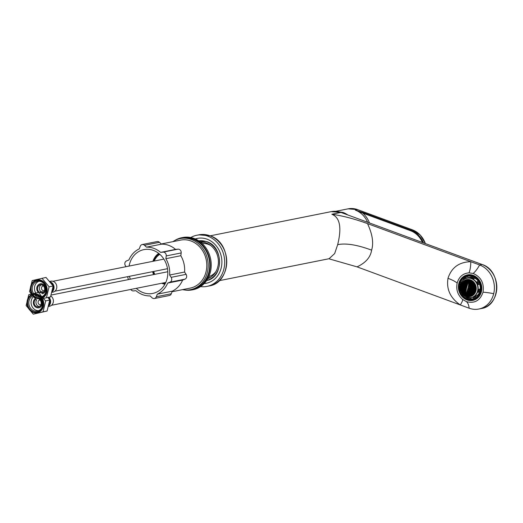 <?xml version="1.0" encoding="UTF-8"?>
<svg xmlns="http://www.w3.org/2000/svg" width="523" height="523" viewBox="0 0 523 523"><rect width="100%" height="100%" fill="white"/><g stroke="black" fill="none" stroke-linecap="round" stroke-linejoin="round"><path stroke-width="0.78" d="M203.846 242.299A18.089 15.729 -101.3 0 0 201.048 242.535L201.688 242.411A18.089 15.729 -101.3 0 1 203.231 242.188M210.285 277.491A18.089 15.729 78.7 0 1 208.775 277.883L208.141 278.014A18.089 15.729 -101.3 0 0 210.815 277.157M202.244 243.594A16.867 14.664 78.7 0 1 210.769 245.535M215.96 271.502A16.867 14.664 78.7 0 1 208.834 276.575M469.144 308.217A22.875 19.894 -101.3 0 0 478.859 309.021A22.875 19.894 -101.3 0 0 493.699 293.717A22.875 19.894 -101.3 0 0 479.611 264.965L470.792 261.709C459.07 262.01 451.473 267.547 447.995 278.321C446.23 289.219 450.342 298.097 460.325 304.961L469.144 308.217A21.28 9.211 110.4 0 0 466.372 301.614C474.564 303.771 480.114 300.633 483.036 292.207C484.337 283.211 481.055 276.961 473.184 273.457L469.02 272.849C462.96 273.372 459.004 276.785 457.154 283.087C455.906 289.598 457.717 295.044 462.587 299.418L466.372 301.614M462.587 299.418A21.28 2.857 129.6 0 1 460.325 304.961L357.059 266.867L328.823 258.774M219.157 280.694L329.072 258.722L334.661 253.55L337.675 244.659C341.892 227.583 339.943 217.444 331.837 214.26C342.67 215.777 354.568 218.895 367.519 223.615C372.441 234.18 373.808 243.025 371.611 250.144C370.546 257.251 365.695 262.821 357.059 266.867M367.519 223.615L470.792 261.709A21.28 6.727 -96.5 0 1 469.02 272.849M472.413 300.195A12.82 11.428 -104.4 0 0 477.669 297.973M471.753 274.948A12.82 11.428 -104.4 0 0 466.078 275.536M473.577 300.209A13.036 11.617 75.6 0 1 467.66 299.875M467.085 274.967A13.036 11.617 -104.4 0 0 462.064 278.105M458.776 283.656A13.036 11.617 -104.4 0 0 461.914 296.391A13.036 11.617 -104.4 0 0 473.341 300.267A13.036 11.617 -104.4 0 0 481.422 291.638A13.036 11.617 -104.4 0 0 478.277 278.896A13.036 11.617 -104.4 0 0 466.849 275.02A13.036 11.617 -104.4 0 0 458.776 283.656M331.837 214.26L340.957 212.436L482.069 264.481C501.76 270.384 501.158 305.903 481.284 308.537A22.875 19.894 -101.3 0 0 496.811 287.768A22.875 19.894 -101.3 0 0 482.029 264.481L479.611 264.965A21.28 9.244 -70 0 1 473.184 273.457M335.688 211.318L343.173 212.508A22.345 19.429 -101.3 0 1 347.736 214.927M343.01 213.181L343.173 212.508M422.492 242.502A21.816 18.965 -101.3 0 0 410.49 230.708L362.851 213.136L363.23 212.58L355.287 210.089A22.345 19.429 78.7 0 1 367.623 222.262M369.454 222.935A23.411 20.351 78.7 0 0 362.851 213.136L355.287 210.089L357.601 209.625L412.418 229.845A22.345 19.429 78.7 0 1 425.362 243.561M480.493 291.448A12.238 10.905 75.6 0 1 467.065 299.274A12.238 10.905 75.6 0 1 459.233 283.963A12.238 10.905 75.6 0 1 472.661 276.137A12.238 10.905 75.6 0 1 480.493 291.448M466.542 278.177L465.849 276.811A11.624 10.362 75.6 0 1 466.967 276.445A11.624 10.362 75.6 0 1 471.158 276.34L470.792 277.844A10.055 8.963 75.6 0 1 473.478 278.785L473.838 277.288A11.624 10.362 75.6 0 1 478.107 281.132L476.871 281.851A10.055 8.963 75.6 0 1 478.27 284.577L479.499 283.865A11.624 10.362 75.6 0 1 480.225 289.775L478.846 289.291A10.055 8.963 -104.4 0 1 478.597 290.781A10.055 8.963 -104.4 0 1 478.14 292.207L479.519 292.69A11.624 10.362 75.6 0 1 476.276 297.201L475.557 295.802A10.055 8.963 75.6 0 1 473.165 297.195L473.877 298.6A11.624 10.362 75.6 0 1 472.759 298.966A11.624 10.362 75.6 0 1 468.569 299.071L468.863 297.842M461.011 283.008L460.207 282.721A11.624 10.362 75.6 0 1 463.45 278.21L464.038 279.354M460.776 291.233L460.227 291.546A11.624 10.362 75.6 0 1 459.501 285.636L460.181 285.878M466.13 297.116L465.888 298.123A11.624 10.362 75.6 0 1 461.619 294.279L462.227 293.926M460.338 285.002L459.632 284.76A11.624 10.362 75.6 0 1 459.926 283.551L460.685 283.819M461.724 293.181L461.142 293.521A11.624 10.362 75.6 0 1 460.567 292.39L461.123 292.063M468.039 297.724L467.765 298.875A11.624 10.362 75.6 0 1 466.653 298.483L466.908 297.424M475.61 297.685A11.624 10.362 75.6 0 1 474.623 298.267L474.041 297.136L475.034 296.561L475.61 297.685M480.094 290.657A11.624 10.362 75.6 0 1 479.8 291.86L478.689 291.474L478.983 290.265L480.094 290.657M478.578 281.897A11.624 10.362 75.6 0 1 479.16 283.021L478.166 283.603L477.591 282.472L478.578 281.897M471.962 276.536A11.624 10.362 75.6 0 1 473.073 276.929L472.779 278.138L471.668 277.746L471.962 276.536M464.117 277.726A11.624 10.362 75.6 0 1 465.104 277.144L465.686 278.275L464.692 278.857L464.117 277.726L465.254 277.432M460.449 284.545L459.632 284.76M461.201 292.226L460.567 292.39M462.352 294.089L461.619 294.279M467.935 298.156L466.653 298.483M473.563 298.718A11.624 10.362 -104.4 0 1 470.203 298.646L468.569 299.071M467.797 276.275A11.624 10.362 -104.4 0 0 467.484 276.392L465.849 276.811M463.842 278.975A11.624 10.362 -104.4 0 0 462.763 280.433M461.293 282.44L460.207 282.721M470.203 298.646L470.399 297.842M477.519 296.018L477.192 295.377A10.055 8.963 -104.4 0 0 479.382 292.645M476.911 279.635A10.055 8.963 75.6 0 0 475.113 278.367L475.178 278.105M468.183 277.759L467.484 276.392M460.632 284.087A10.055 8.963 75.6 0 1 466.66 278.144L468.994 277.55A10.055 8.963 75.6 0 1 470.929 277.295M477.192 295.377L475.557 295.802M480.291 288.918L478.846 289.291M479.63 284.231L478.27 284.577M475.113 278.367L473.478 278.785M460.926 285.414A8.675 7.727 75.6 0 1 470.445 279.87A8.675 7.727 75.6 0 1 475.995 290.723A8.675 7.727 75.6 0 1 466.477 296.266A8.675 7.727 75.6 0 1 460.926 285.414M475.427 285.009A8.512 7.584 75.6 0 1 470.582 296.312A8.512 7.584 75.6 0 1 461.116 289.958A8.512 7.584 75.6 0 1 466.339 279.825A8.512 7.584 75.6 0 1 474.989 284.074A8.512 7.584 75.6 0 1 475.427 285.009M466.366 279.897L465.601 280.093A16.821 3.916 -166.4 0 0 465.973 280.269A16.468 3.641 139.1 0 1 466.424 279.844A18.089 8.205 76.5 0 1 466.424 279.805A8.512 7.584 75.6 0 1 466.457 279.792M464.927 280.714L464.189 280.91A17.272 4.021 -166.4 0 0 464.555 281.093A16.246 3.596 139.1 0 1 464.973 280.674A17.972 8.152 76.5 0 1 464.967 280.4A8.512 7.584 75.6 0 1 465.601 280.093M463.293 281.812L463.149 281.851A17.619 4.099 -166.4 0 0 463.221 281.89A16.01 3.537 139.1 0 1 463.613 281.479A17.69 8.028 76.5 0 1 463.607 281.387A8.512 7.584 75.6 0 1 464.189 280.91M463.182 282.721A16.331 3.609 139.1 0 0 462.809 283.126A17.867 4.158 -166.4 0 1 462.404 282.904L463.182 282.708A17.54 7.956 76.5 0 1 463.149 282.1A17.664 4.112 13.6 0 1 462.999 282.015A8.512 7.584 75.6 0 1 463.149 281.851M463.175 282.629L462.397 282.825A8.512 7.584 75.6 0 0 462.025 283.466A16.121 3.563 -40.9 0 1 462.339 283.113A17.9 4.164 13.6 0 0 462.744 283.335L461.986 283.538A8.512 7.584 75.6 0 0 461.587 284.46A16.756 7.603 76.5 0 0 461.613 284.715A16.409 3.628 139.1 0 0 461.423 284.937A8.512 7.584 75.6 0 0 461.299 285.401A8.512 7.584 -104.4 0 0 461.266 285.545A16.488 7.479 76.5 0 0 461.312 285.924A16.69 3.694 139.1 0 0 461.155 286.12A8.512 7.584 -104.4 0 0 461.064 288.075A17.187 3.798 -40.9 0 1 461.162 287.944A17.913 4.171 13.6 0 0 461.567 288.16A16.409 7.446 76.5 0 0 461.691 288.761A17.501 3.87 139.1 0 0 461.41 289.147A17.736 4.125 -166.4 0 1 461.162 289.01A8.512 7.584 -104.4 0 0 461.201 289.245A17.69 4.119 13.6 0 0 461.384 289.343A16.095 7.302 76.5 0 0 461.528 289.938A17.651 3.903 139.1 0 0 461.404 290.115A8.512 7.584 -104.4 0 0 461.639 290.827A17.789 3.936 -40.9 0 1 461.698 290.742A17.37 4.04 13.6 0 0 462.123 290.958A16.324 7.407 76.5 0 0 462.293 291.553A17.952 3.968 139.1 0 0 462.09 291.854A8.512 7.584 -104.4 0 0 462.424 292.455A18.024 3.988 -40.9 0 1 462.502 292.344A16.945 3.942 13.6 0 0 462.947 292.553A16.54 7.505 76.5 0 0 463.149 293.135A18.083 4.001 139.1 0 0 463.025 293.325A8.512 7.584 -104.4 0 0 463.64 294.031A16.409 3.818 13.6 0 0 463.862 294.129A16.743 7.597 76.5 0 0 463.947 294.331A8.512 7.584 -104.4 0 0 464.221 294.58A18.044 3.988 -40.9 0 1 464.378 294.344A16.409 3.818 13.6 0 0 464.875 294.547A17.148 7.78 76.5 0 0 465.117 295.116A17.932 3.962 139.1 0 0 465.052 295.207A8.512 7.584 -104.4 0 0 465.241 295.325A17.167 7.786 -103.5 0 1 465.156 295.129A17.926 3.962 -40.9 0 1 465.411 294.756A16.409 3.818 13.6 0 0 465.928 294.952A17.481 7.93 76.5 0 0 466.176 295.521A17.749 3.923 139.1 0 0 466.013 295.75A8.512 7.584 -104.4 0 0 466.398 295.92A17.494 7.937 -103.5 0 1 466.222 295.534A17.743 3.923 -40.9 0 1 466.49 295.155A16.409 3.818 13.6 0 0 467.026 295.345A17.743 8.048 76.5 0 0 467.287 295.907A17.494 3.87 139.1 0 0 467.098 296.168A8.512 7.584 -104.4 0 0 467.497 296.273A17.749 8.054 -103.5 0 1 467.327 295.926A17.481 3.864 -40.9 0 1 467.608 295.541A16.409 3.818 13.6 0 0 468.163 295.724A17.926 8.133 76.5 0 0 468.438 296.293A17.167 3.792 139.1 0 0 468.34 296.423A8.512 7.584 -104.4 0 0 468.549 296.443A17.932 8.133 -103.5 0 1 468.484 296.306A17.148 3.792 -40.9 0 1 468.778 295.92A16.409 3.818 13.6 0 0 469.353 296.096A18.044 8.185 76.5 0 0 469.53 296.449A8.512 7.584 -104.4 0 0 469.876 296.423A16.743 3.7 -40.9 0 1 469.987 296.286A16.409 3.818 13.6 0 0 470.269 296.364A8.512 7.584 -104.4 0 0 470.693 296.28M462.678 283.296L462.025 283.466M461.593 288.899L461.162 289.01M464.672 294.469L464.221 294.58M466.006 295.129L465.241 295.325M467.196 295.717L466.398 295.92M468.327 296.064L467.497 296.273M469.412 296.221L468.549 296.443M468.471 295.149A17.364 3.838 139.1 0 0 468.17 295.534A16.507 3.838 -166.4 0 1 467.614 295.351L468.464 295.135A17.998 8.165 76.5 0 1 468.222 294.58A16.945 3.942 13.6 0 1 468.039 294.521A18.037 7.028 -70.6 0 1 468.052 294.325L468.059 294.325A17.769 6.923 -70.6 0 1 468.15 293.364A18.037 7.028 -70.6 0 1 468.17 293.168A17.769 6.923 -70.6 0 1 468.301 292.194M468.386 292.017L468.327 291.991A18.037 7.028 -70.6 0 0 468.294 292.187A17.69 4.119 13.6 0 0 468.366 292.213L468.386 292.017A17.736 4.125 -166.4 0 1 468.327 291.991A17.769 6.923 -70.6 0 1 468.49 291.01A18.037 7.028 -70.6 0 1 468.523 290.814L468.49 291.01M470.125 284.741A18.037 7.028 -70.6 0 0 470.059 284.943A17.664 4.112 13.6 0 0 470.131 284.97L470.21 284.767A17.619 4.099 -166.4 0 1 470.125 284.741L470.131 284.741A17.769 6.923 -70.6 0 1 470.497 283.701A17.337 4.034 13.6 0 0 470.622 283.741L470.713 283.538A17.272 4.021 -166.4 0 1 470.569 283.492A17.769 6.923 -70.6 0 1 470.857 282.76L471.177 282.675M465.862 291.128L465.921 291.148A17.769 6.923 -70.6 0 1 466.908 286.558L466.961 286.349A17.769 6.923 -70.6 0 1 467.261 285.329A18.037 7.028 -70.6 0 1 467.32 285.127L467.261 285.329M468.092 282.851A18.037 7.028 -70.6 0 1 468.17 282.649A17.272 4.021 -166.4 0 1 468.039 282.597L467.974 282.812A17.337 4.034 13.6 0 0 468.092 282.851L468.098 282.851A17.769 6.923 -70.6 0 0 467.725 283.891L467.647 283.865M475.113 284.813A16.246 7.374 -103.5 0 1 474.995 284.205A17.972 3.975 -40.9 0 1 475.041 284.172L474.995 284.205M474.073 282.675A18.089 4.001 139.1 0 0 473.655 283.028A16.821 3.916 -166.4 0 1 473.06 282.851A16.926 7.682 -103.5 0 1 472.988 282.237A18.07 3.994 -40.9 0 1 473.38 281.904M472.72 281.315A16.259 3.785 -166.4 0 1 472.393 281.217A17.096 7.76 -103.5 0 1 472.38 281.06M472.027 280.818A17.9 3.955 139.1 0 0 471.785 281.021A16.259 3.785 -166.4 0 1 471.23 280.838A17.442 7.91 -103.5 0 1 471.203 280.354M471.06 280.282A17.71 3.916 139.1 0 0 470.641 280.642A16.259 3.785 -166.4 0 1 470.112 280.452A17.71 8.035 -103.5 0 1 470.092 279.916M469.968 279.877A17.442 3.857 139.1 0 0 469.543 280.25A16.259 3.785 -166.4 0 1 469.033 280.053A17.9 8.126 -103.5 0 1 469.026 279.681M468.713 279.642A17.096 3.779 139.1 0 0 468.49 279.844A16.259 3.785 -166.4 0 1 468 279.642A18.03 8.178 -103.5 0 1 468 279.609M467.392 279.642A18.07 8.198 76.5 0 0 467.399 280.269A16.926 3.739 139.1 0 0 466.941 280.694A16.821 3.916 -166.4 0 1 466.47 280.491A18.089 8.205 -103.5 0 1 466.457 279.864A16.488 3.648 -40.9 0 1 466.555 279.772M462.744 283.335A17.364 7.878 76.5 0 0 462.796 283.956A16.618 3.674 139.1 0 0 462.443 284.355A18.024 4.191 -166.4 0 1 462.031 284.133A17.017 7.721 -103.5 0 1 461.986 283.538M461.632 285.591A16.71 3.694 -40.9 0 1 461.659 285.551A18.089 4.21 13.6 0 0 462.07 285.767A16.939 7.688 76.5 0 0 462.077 285.833A16.939 7.688 76.5 0 0 462.155 286.382A17.115 3.785 139.1 0 0 461.842 286.774A18.063 4.204 -166.4 0 1 461.43 286.552A16.501 7.485 -103.5 0 1 461.345 285.937A16.71 3.694 -40.9 0 1 461.632 285.591M462.489 286.042A17.128 3.785 -40.9 0 1 462.522 286.003A18.089 4.21 13.6 0 0 462.953 286.218A17.311 7.858 76.5 0 0 462.966 286.277A17.311 7.858 76.5 0 0 463.058 286.826A17.455 3.857 139.1 0 0 462.724 287.219A18.063 4.204 -166.4 0 1 462.293 287.009A16.958 7.695 -103.5 0 1 462.195 286.401A17.128 3.785 -40.9 0 1 462.489 286.042M463.398 286.486A17.462 3.864 -40.9 0 1 463.43 286.447A18.089 4.21 13.6 0 0 463.888 286.656A17.612 7.989 76.5 0 0 463.894 286.715A17.612 7.989 76.5 0 0 463.999 287.258A17.717 3.916 139.1 0 0 463.653 287.657A18.063 4.204 -166.4 0 1 463.201 287.447A17.324 7.865 -103.5 0 1 463.09 286.846A17.462 3.864 -40.9 0 1 463.398 286.486M464.352 286.918A17.723 3.916 -40.9 0 1 464.385 286.879A18.089 4.21 13.6 0 0 464.862 287.081A17.834 8.093 76.5 0 0 464.875 287.14A17.834 8.093 76.5 0 0 464.986 287.683A17.906 3.962 139.1 0 0 464.633 288.081A18.063 4.204 -166.4 0 1 464.156 287.879A17.619 7.995 -103.5 0 1 464.032 287.277A17.723 3.916 -40.9 0 1 464.352 286.918M465.346 287.336A17.913 3.962 -40.9 0 1 465.385 287.297A18.089 4.21 13.6 0 0 465.856 287.487L465.025 287.696A17.913 3.962 -40.9 0 1 465.346 287.336M465.908 287.284A18.089 4.21 -166.4 0 1 465.437 287.094A17.939 8.139 -103.5 0 1 465.32 286.493A17.815 3.936 -40.9 0 1 465.699 286.081A18.037 4.197 13.6 0 0 466.17 286.271L465.32 286.493M466.228 286.068A18.024 4.191 -166.4 0 1 465.758 285.878A18.011 8.172 -103.5 0 1 465.66 285.27A17.69 3.909 -40.9 0 1 466.052 284.858A17.9 4.164 13.6 0 0 466.529 285.048L465.66 285.27M466.588 284.845A17.867 4.158 -166.4 0 1 466.117 284.656A18.057 8.191 -103.5 0 1 466.039 284.041A17.54 3.877 -40.9 0 1 466.451 283.629A17.664 4.112 13.6 0 0 466.921 283.819L466.039 284.041M466.993 283.61A17.619 4.099 -166.4 0 1 466.516 283.42A18.083 8.205 -103.5 0 1 466.457 282.799A17.37 3.838 -40.9 0 1 466.889 282.381A17.337 4.034 13.6 0 0 467.366 282.57L466.457 282.799M467.444 282.368A17.272 4.021 -166.4 0 1 466.967 282.172A18.089 8.205 -103.5 0 1 466.921 281.551A17.167 3.798 -40.9 0 1 467.372 281.126A16.906 3.936 13.6 0 0 467.863 281.322A18.044 8.185 76.5 0 0 467.889 281.701A17.024 3.962 -166.4 0 0 468.131 281.792A17.494 3.87 -40.9 0 1 468.405 281.537A16.906 3.936 13.6 0 0 468.621 281.616L470.922 282.427A16.906 3.936 13.6 0 0 471.158 282.505A17.494 7.937 76.5 0 0 471.203 282.871A17.024 3.962 13.6 0 0 471.471 282.963A18.044 3.988 -40.9 0 1 471.766 282.701A16.906 3.936 13.6 0 0 472.341 282.878A17.167 7.793 76.5 0 0 472.426 283.492A18.089 4.001 139.1 0 0 471.936 283.924A17.272 4.021 -166.4 0 1 471.36 283.747A17.488 7.937 -103.5 0 1 471.36 283.721A17.952 6.995 -70.6 0 0 471.269 283.969A18.076 3.994 -40.9 0 1 471.282 283.956A17.337 4.034 13.6 0 0 471.857 284.133A17.37 7.878 76.5 0 0 471.962 284.741A18.083 4.001 139.1 0 0 471.491 285.172A17.619 4.099 -166.4 0 1 470.916 284.996A17.645 8.008 -103.5 0 1 470.909 284.97A17.952 6.995 -70.6 0 0 470.831 285.218A18.089 3.994 -40.8 0 1 470.844 285.198A17.664 4.112 13.6 0 0 471.419 285.375A17.54 7.956 76.5 0 0 471.537 285.983A18.057 3.994 139.1 0 0 471.086 286.408A17.867 4.158 -166.4 0 1 470.517 286.231A17.775 8.067 -103.5 0 1 470.51 286.205A17.952 6.995 -70.6 0 0 470.432 286.447A18.076 3.994 -40.9 0 1 470.452 286.434A17.9 4.164 13.6 0 0 471.02 286.611A17.69 8.028 76.5 0 0 471.158 287.212A18.011 3.981 139.1 0 0 470.726 287.63A18.024 4.191 -166.4 0 1 470.151 287.454A17.887 8.113 -103.5 0 1 470.151 287.428A17.952 6.995 -70.6 0 0 470.079 287.67A18.044 3.988 -40.9 0 1 470.099 287.657A18.037 4.197 13.6 0 0 470.667 287.833A17.815 8.08 76.5 0 0 470.824 288.428A17.939 3.968 139.1 0 0 470.406 288.846A18.089 4.21 -166.4 0 1 469.831 288.67A17.972 8.152 -103.5 0 1 469.824 288.644A17.952 6.995 -70.6 0 0 469.765 288.886A17.985 3.975 -40.9 0 1 469.785 288.866A18.089 4.21 13.6 0 0 470.354 289.049A17.913 8.126 76.5 0 0 470.373 289.108A17.913 8.126 76.5 0 0 470.523 289.637A17.841 3.942 139.1 0 0 470.125 290.049A18.063 4.204 -166.4 0 1 469.549 289.873A18.03 8.185 -103.5 0 1 469.543 289.847L470.517 289.598M470.942 289.278A17.834 3.942 -40.9 0 1 470.981 289.239A18.089 4.21 13.6 0 0 471.576 289.409A17.723 8.041 76.5 0 0 471.596 289.467A17.723 8.041 76.5 0 0 471.759 289.997A17.619 3.896 -40.9 0 0 471.347 290.409A18.063 4.204 -166.4 0 1 470.752 290.239A17.906 8.126 -103.5 0 1 470.569 289.65A17.834 3.942 -40.9 0 1 470.942 289.278M472.184 289.637A17.612 3.896 -40.9 0 1 472.223 289.592A18.089 4.21 13.6 0 0 472.838 289.762A17.462 7.923 76.5 0 0 472.857 289.82A17.462 7.923 76.5 0 0 473.027 290.343A17.324 3.831 139.1 0 0 472.609 290.762A18.063 4.204 -166.4 0 1 471.994 290.598A17.717 8.041 -103.5 0 1 471.805 290.01A17.612 3.896 -40.9 0 1 472.184 289.637M473.465 289.977A17.311 3.831 -40.9 0 1 473.511 289.938A18.089 4.21 13.6 0 0 474.145 290.102A17.128 7.773 76.5 0 0 474.165 290.16A17.128 7.773 76.5 0 0 474.348 290.683A16.958 3.746 139.1 0 0 473.916 291.102A18.063 4.204 -166.4 0 1 473.282 290.938A17.455 7.917 -103.5 0 1 473.08 290.357A17.311 3.831 -40.9 0 1 473.465 289.977M474.799 290.311A16.939 3.746 -40.9 0 1 474.845 290.272A18.089 4.21 13.6 0 0 475.505 290.428A16.71 7.584 76.5 0 0 475.525 290.487A16.71 7.584 76.5 0 0 475.721 291.004A16.501 3.648 139.1 0 0 475.276 291.429A18.063 4.204 -166.4 0 1 474.616 291.272A17.115 7.767 -103.5 0 1 474.4 290.696A16.939 3.746 -40.9 0 1 474.799 290.311M476.1 288.807A17.017 3.766 139.1 0 0 475.878 289.01A18.024 4.191 -166.4 0 1 475.217 288.853A16.618 7.544 -103.5 0 1 475.041 288.265A17.364 3.838 -40.9 0 1 475.518 287.833A17.9 4.164 13.6 0 0 476.087 287.97M476.074 287.742A17.867 4.158 -166.4 0 1 475.584 287.63A16.331 7.407 -103.5 0 1 475.427 287.035A17.54 3.877 -40.9 0 1 475.91 286.611M471.033 289.036A17.808 8.08 -103.5 0 1 470.87 288.441A17.932 3.962 -40.9 0 1 471.295 288.023A18.037 4.197 13.6 0 0 471.89 288.199A17.586 7.976 76.5 0 0 472.053 288.788A17.756 3.929 139.1 0 0 471.622 289.206A18.089 4.21 -166.4 0 1 471.033 289.036L472.047 288.774M471.354 287.82A17.677 8.022 -103.5 0 1 471.203 287.225A18.004 3.981 -40.9 0 1 471.654 286.8A17.9 4.164 13.6 0 0 472.243 286.97A17.416 7.904 76.5 0 0 472.393 287.572A17.867 3.949 139.1 0 0 471.949 287.996A18.024 4.191 -166.4 0 1 471.354 287.82L472.387 287.552M471.713 286.597A17.527 7.956 -103.5 0 1 471.583 285.996A18.057 3.994 -40.9 0 1 472.047 285.565A17.664 4.112 13.6 0 0 472.642 285.741A17.226 7.812 76.5 0 0 472.772 286.343A17.959 3.968 139.1 0 0 472.308 286.767A17.867 4.158 -166.4 0 1 471.713 286.597L472.766 286.323M472.119 285.362A17.357 7.878 -103.5 0 1 472.008 284.754A18.083 4.001 -40.9 0 1 472.491 284.322A17.337 4.034 13.6 0 0 473.086 284.492A17.004 7.714 76.5 0 0 473.197 285.1A18.024 3.988 139.1 0 0 472.714 285.532A17.619 4.099 -166.4 0 1 472.119 285.362L473.191 285.081M465.522 283.002A18.024 8.178 -103.5 0 1 465.47 282.381A17.004 3.759 -40.9 0 1 465.895 281.962A17.337 4.034 13.6 0 0 466.366 282.165A18.083 8.205 76.5 0 0 466.418 282.786A17.357 3.838 139.1 0 0 466 283.204A17.619 4.099 -166.4 0 1 465.522 283.002L466.418 282.773M465.594 284.44A17.867 4.158 -166.4 0 1 465.117 284.237A17.959 8.146 -103.5 0 1 465.052 283.616A17.226 3.811 -40.9 0 1 465.45 283.204A17.664 4.112 13.6 0 0 465.928 283.407A18.057 8.191 76.5 0 0 466 284.028A17.527 3.877 139.1 0 0 465.594 284.44M464.757 285.46A17.867 8.107 -103.5 0 1 464.672 284.852A17.416 3.851 -40.9 0 1 465.058 284.44A17.9 4.164 13.6 0 0 465.529 284.643A18.004 8.172 76.5 0 0 465.62 285.257A17.677 3.909 139.1 0 0 465.235 285.663A18.024 4.191 -166.4 0 1 464.757 285.46L465.614 285.238M464.437 286.676A17.756 8.054 -103.5 0 1 464.332 286.068A17.586 3.89 -40.9 0 1 464.699 285.663A18.037 4.197 13.6 0 0 465.176 285.865A17.932 8.139 76.5 0 0 465.28 286.473A17.808 3.936 139.1 0 0 464.914 286.879A18.089 4.21 -166.4 0 1 464.437 286.676L465.28 286.46M472.276 289.389A17.573 7.976 -103.5 0 1 472.099 288.801A17.749 3.923 -40.9 0 1 472.537 288.382A18.037 4.197 13.6 0 0 473.152 288.546A17.279 7.838 76.5 0 0 473.328 289.134A17.507 3.87 139.1 0 0 472.89 289.559A18.089 4.21 -166.4 0 1 472.276 289.389L473.322 289.121M472.596 288.18A17.403 7.897 -103.5 0 1 472.439 287.585A17.86 3.949 -40.9 0 1 472.897 287.16A17.9 4.164 13.6 0 0 473.511 287.323A17.069 7.747 76.5 0 0 473.668 287.918A17.658 3.903 139.1 0 0 473.21 288.343A18.024 4.191 -166.4 0 1 472.596 288.18L473.661 287.905M472.955 286.95A17.213 7.812 -103.5 0 1 472.818 286.356A17.952 3.968 -40.9 0 1 473.295 285.924A17.664 4.112 13.6 0 0 473.91 286.088A16.828 7.636 76.5 0 0 474.047 286.689A17.789 3.936 139.1 0 0 473.57 287.12A17.867 4.158 -166.4 0 1 472.955 286.95L474.047 286.669M473.367 285.715A16.991 7.708 -103.5 0 1 473.243 285.113A18.017 3.981 -40.9 0 1 473.733 284.675A17.337 4.034 13.6 0 0 474.354 284.845A16.566 7.518 76.5 0 0 474.472 285.447A17.893 3.955 139.1 0 0 473.982 285.885A17.619 4.099 -166.4 0 1 473.367 285.715L474.472 285.434M474.897 283.911A16.272 7.381 76.5 0 0 474.949 284.192A17.978 3.975 139.1 0 0 474.433 284.636A17.272 4.021 -166.4 0 1 473.812 284.466A16.743 7.597 -103.5 0 1 473.714 283.858A18.063 3.994 -40.9 0 1 474.224 283.42A16.906 3.936 13.6 0 0 474.681 283.538M472.563 284.113A17.154 7.786 -103.5 0 1 472.472 283.505A18.089 4.001 -40.9 0 1 472.975 283.067A16.906 3.936 13.6 0 0 473.57 283.237A16.762 7.603 76.5 0 0 473.661 283.845A18.07 3.994 139.1 0 0 473.158 284.283A17.272 4.021 -166.4 0 1 472.563 284.113L473.661 283.832M465.973 281.753A18.07 8.198 -103.5 0 1 465.941 281.126A16.762 3.707 -40.9 0 1 466.385 280.701A16.906 3.936 13.6 0 0 466.856 280.91A18.089 8.205 76.5 0 0 466.882 281.531A17.154 3.792 139.1 0 0 466.444 281.956A17.272 4.021 -166.4 0 1 465.973 281.753L466.882 281.518M465.025 281.322A17.978 8.159 -103.5 0 1 465.006 280.688A16.272 3.596 -40.9 0 1 465.437 280.269A16.906 3.936 13.6 0 0 465.888 280.478A18.063 8.198 76.5 0 0 465.908 281.113A16.743 3.7 139.1 0 0 465.477 281.531A17.272 4.021 -166.4 0 1 465.025 281.322L465.908 281.093M465.025 282.78A17.619 4.099 -166.4 0 1 464.574 282.57A17.893 8.12 -103.5 0 1 464.535 281.943A16.566 3.661 -40.9 0 1 464.947 281.531A17.337 4.034 13.6 0 0 465.398 281.74A18.017 8.178 76.5 0 0 465.437 282.361A16.991 3.759 139.1 0 0 465.025 282.78M464.169 283.806A17.789 8.074 -103.5 0 1 464.11 283.185A16.828 3.72 -40.9 0 1 464.502 282.773A17.664 4.112 13.6 0 0 464.954 282.982A17.952 8.146 76.5 0 0 465.012 283.603A17.213 3.805 139.1 0 0 464.62 284.015A17.867 4.158 -166.4 0 1 464.169 283.806L465.012 283.59M464.254 285.238A18.024 4.191 -166.4 0 1 463.803 285.028A17.658 8.015 -103.5 0 1 463.724 284.414A17.069 3.772 -40.9 0 1 464.104 284.009A17.9 4.164 13.6 0 0 464.555 284.218A17.86 8.107 76.5 0 0 464.633 284.832A17.403 3.851 139.1 0 0 464.254 285.238M463.483 286.244A17.507 7.943 -103.5 0 1 463.385 285.636A17.279 3.818 -40.9 0 1 463.744 285.231A18.037 4.197 13.6 0 0 464.202 285.44A17.749 8.054 76.5 0 0 464.293 286.055A17.573 3.883 139.1 0 0 463.934 286.454A18.089 4.21 -166.4 0 1 463.483 286.244L464.293 286.035M473.563 289.735A17.266 7.832 -103.5 0 1 473.374 289.147A17.494 3.87 -40.9 0 1 473.825 288.722A18.037 4.197 13.6 0 0 474.459 288.886A16.899 7.668 76.5 0 0 474.649 289.474A17.181 3.798 139.1 0 0 474.198 289.899A18.089 4.21 -166.4 0 1 473.563 289.735L474.642 289.461M473.884 288.519A17.05 7.74 -103.5 0 1 473.714 287.931A17.651 3.903 -40.9 0 1 474.184 287.5A17.9 4.164 13.6 0 0 474.819 287.663A16.638 7.551 76.5 0 0 474.989 288.251A17.377 3.844 139.1 0 0 474.518 288.683A18.024 4.191 -166.4 0 1 473.884 288.519L474.982 288.238M474.25 287.297A16.814 7.629 -103.5 0 1 474.1 286.702A17.782 3.929 -40.9 0 1 474.583 286.264A17.664 4.112 13.6 0 0 475.224 286.427A16.35 7.42 76.5 0 0 475.374 287.022A17.547 3.883 139.1 0 0 474.884 287.46A17.867 4.158 -166.4 0 1 474.25 287.297L475.368 287.009M475.714 285.852A17.697 3.909 139.1 0 0 475.296 286.218A17.619 4.099 -166.4 0 1 474.655 286.061A16.546 7.505 -103.5 0 1 474.524 285.46A17.887 3.955 -40.9 0 1 475.034 285.022A17.337 4.034 13.6 0 0 475.472 285.133M472.426 282.668A16.821 3.916 -166.4 0 1 471.851 282.485A17.305 7.852 -103.5 0 1 471.792 281.871A17.985 3.975 -40.9 0 1 472.302 281.433A16.363 3.805 13.6 0 0 472.877 281.609A16.945 7.688 76.5 0 0 472.942 282.224A18.07 3.994 139.1 0 0 472.426 282.668M470.693 282.113A17.605 7.989 -103.5 0 1 470.635 281.492A17.834 3.942 -40.9 0 1 471.138 281.054A16.363 3.805 13.6 0 0 471.694 281.237A17.318 7.858 76.5 0 0 471.746 281.858A17.985 3.975 139.1 0 0 471.243 282.296A16.821 3.916 -166.4 0 1 470.693 282.113L471.746 281.838M469.569 281.72A17.828 8.087 -103.5 0 1 469.523 281.099A17.612 3.896 -40.9 0 1 470.014 280.668A16.363 3.805 13.6 0 0 470.55 280.851A17.612 7.989 76.5 0 0 470.595 281.479A17.828 3.942 139.1 0 0 470.105 281.91A16.821 3.916 -166.4 0 1 469.569 281.72L470.589 281.459M468.49 281.322A17.985 8.159 -103.5 0 1 468.458 280.701A17.318 3.831 -40.9 0 1 468.941 280.269A16.363 3.805 13.6 0 0 469.451 280.459A17.834 8.093 76.5 0 0 469.484 281.086A17.605 3.89 139.1 0 0 469.007 281.518A16.821 3.916 -166.4 0 1 468.49 281.322L469.484 281.067M467.457 280.916A18.07 8.198 -103.5 0 1 467.438 280.289A16.945 3.746 -40.9 0 1 467.908 279.857A16.363 3.805 13.6 0 0 468.399 280.053A17.985 8.159 76.5 0 0 468.418 280.681A17.305 3.824 139.1 0 0 467.948 281.113A16.821 3.916 -166.4 0 1 467.457 280.916L468.418 280.668M464.502 281.93A16.546 3.661 139.1 0 0 464.097 282.342A17.619 4.099 -166.4 0 1 463.672 282.126A17.697 8.028 -103.5 0 1 463.646 281.498A16.036 3.543 -40.9 0 1 464.045 281.086A17.337 4.034 13.6 0 0 464.476 281.302A17.887 8.12 76.5 0 0 464.502 281.93M463.26 283.361A17.547 7.963 -103.5 0 1 463.215 282.74A16.35 3.615 -40.9 0 1 463.6 282.328A17.664 4.112 13.6 0 0 464.025 282.544A17.782 8.067 76.5 0 0 464.071 283.172A16.814 3.72 139.1 0 0 463.692 283.577A17.867 4.158 -166.4 0 1 463.26 283.361L464.071 283.152M462.894 284.59A17.377 7.884 -103.5 0 1 462.829 283.969A16.638 3.681 -40.9 0 1 463.195 283.564A17.9 4.164 13.6 0 0 463.626 283.78A17.651 8.008 76.5 0 0 463.692 284.401A17.05 3.772 139.1 0 0 463.326 284.8A18.024 4.191 -166.4 0 1 462.894 284.59L463.692 284.381M463.352 285.617A17.266 3.818 139.1 0 0 463.005 286.016A18.089 4.21 -166.4 0 1 462.574 285.8A17.181 7.793 -103.5 0 1 462.489 285.192A16.899 3.733 -40.9 0 1 462.835 284.793A18.037 4.197 13.6 0 0 463.267 285.002A17.494 7.937 76.5 0 0 463.352 285.617M474.897 290.069A16.88 7.662 -103.5 0 1 474.701 289.487A17.167 3.798 -40.9 0 1 475.159 289.056A18.037 4.197 13.6 0 0 475.819 289.212A16.429 7.453 76.5 0 0 476.022 289.794A16.775 3.707 139.1 0 0 475.557 290.226A18.089 4.21 -166.4 0 1 474.897 290.069L476.015 289.781M461.711 285.349A16.775 7.61 -103.5 0 1 461.639 284.734A16.429 3.635 -40.9 0 1 461.979 284.335A18.037 4.197 13.6 0 0 462.384 284.558A17.167 7.786 76.5 0 0 462.456 285.172A16.88 3.733 139.1 0 0 462.116 285.571A18.089 4.21 -166.4 0 1 461.711 285.349L462.456 285.159M465.895 291.344L465.895 291.344A17.769 6.923 -70.6 0 0 465.771 292.318L465.66 292.279M467.327 285.127A17.769 6.923 -70.6 0 1 467.66 284.1L467.66 284.1M468.039 294.495L466.039 293.946A17.638 8.002 76.5 0 0 466.215 294.377A17.86 3.949 139.1 0 0 465.934 294.756A16.507 3.838 -166.4 0 1 465.418 294.567A17.364 7.878 -103.5 0 1 465.189 293.991A17.998 3.981 -40.9 0 1 465.47 293.612A16.945 3.942 13.6 0 0 465.633 293.671A18.037 7.028 -70.6 0 1 465.653 293.481L464.921 293.22A17.769 6.923 -70.6 0 1 467.719 281.649L468.458 281.91A17.769 6.923 -70.6 0 0 468.177 282.642L468.039 282.597M465.483 293.416A17.024 3.962 -166.4 0 0 465.653 293.481L465.66 293.481A17.769 6.923 -70.6 0 1 465.745 292.514L465.745 292.514M468.458 281.91L468.961 281.779M469.151 282.394L468.608 282.531A11.571 4.511 -70.6 0 1 468.608 282.721L469.223 283.42L468.569 283.675A11.571 4.511 -70.6 0 1 468.556 283.865L469.131 284.571L468.451 284.839A11.571 4.511 -70.6 0 1 468.425 285.035L468.981 285.741L468.268 286.016A11.571 4.511 -70.6 0 1 468.229 286.212L468.758 286.931L468.02 287.212A11.571 4.511 -70.6 0 1 467.974 287.415L468.471 288.14L467.706 288.421A11.571 4.511 -70.6 0 1 467.654 288.624L468.124 289.356L467.333 289.65A11.571 4.511 -70.6 0 1 467.268 289.86L467.712 290.598L466.895 290.899A11.571 4.511 -70.6 0 1 466.817 291.108L467.235 291.854L466.385 292.161A11.571 4.511 -70.6 0 1 466.294 292.37L466.679 293.128L465.79 293.442L466.523 293.259M469.138 283.531L468.569 283.675M469.039 284.689L468.451 284.839M468.876 285.859L468.268 286.016M468.647 287.049L468.02 287.212M468.353 288.258L467.706 288.421M468 289.481L467.333 289.65M467.582 290.723L466.895 290.899M467.091 291.978L466.385 292.161M468.621 281.616L469.223 282.283L468.608 282.531M470.922 282.427L470.373 282.688L470.667 283.25M470.648 283.44L470.608 284.394M468.34 293.089L467.83 293.534L468.078 294.103M465.686 293.658L466.039 293.946M469.517 286.669L468.798 286.95L469.294 287.454M469.576 286.48L469.203 286.349L469.647 286.231M469.02 285.761L469.863 285.538L469.02 285.761L469.203 286.349M469.19 287.84L468.516 288.153L468.641 288.755M469.386 285.166L469.491 284.198L470.242 284.963L469.386 285.166L470.04 284.996M468.889 289.062L468.17 289.376L468.268 289.984L468.713 289.866M468.66 290.115L468.268 289.984M468.824 290.984L468.366 291.416L467.83 291.226L468.477 291.056M468.615 290.33L467.758 290.611L467.83 291.226M469.504 284.002L469.543 283.054L470.327 283.806L469.504 284.002L470.321 283.793M469.543 282.865L469.504 281.93L470.334 282.675L469.543 282.865L470.327 282.662M467.32 292.488L467.752 291.435L468.347 292.239L467.32 292.488L468.288 292.239M466.725 293.776L467.229 292.703L467.758 292.887L467.784 293.521L466.725 293.776L467.784 293.501M468.798 286.95L469.491 286.767M468.516 288.153L469.151 287.99M470.059 284.943A17.769 6.923 109.4 0 0 469.046 288.415A17.769 6.923 109.4 0 0 468.994 288.618A17.769 6.923 109.4 0 0 468.523 290.808M468.235 294.384L468.059 294.325A17.024 3.962 -166.4 0 0 468.235 294.384L468.804 294.586A17.769 6.923 109.4 0 1 471.602 283.021L472.256 282.851M470.857 282.76L471.602 283.021M468.954 293.619L468.922 293.632A17.527 3.877 -40.9 0 1 468.935 293.612A17.37 4.04 13.6 0 0 469.51 293.795A18.089 8.205 76.5 0 0 469.752 294.364A17.22 3.805 139.1 0 0 469.419 294.756A17.024 3.962 -166.4 0 1 468.843 294.58A17.952 6.995 -70.6 0 1 468.837 294.56L469.732 294.325M472.419 283.446L471.36 283.721M471.955 284.702L470.909 284.97M471.53 285.944L470.51 286.205M471.151 287.173L470.151 287.428M470.811 288.389L469.824 288.644M470.255 290.795L469.308 291.043A17.952 6.995 -70.6 0 0 469.262 291.278A17.802 3.936 -40.9 0 1 469.275 291.265A17.913 4.171 13.6 0 0 469.85 291.442A18.05 8.191 76.5 0 0 470.053 292.024A17.579 3.89 139.1 0 0 469.687 292.429A17.736 4.125 -166.4 0 1 469.111 292.246A18.089 8.205 -103.5 0 1 469.105 292.226L470.04 291.984L469.111 292.246M469.863 293.161L468.948 293.396A17.952 6.995 -70.6 0 0 468.922 293.632M471.092 296.155A18.083 8.205 -103.5 0 1 470.955 295.887A16.54 3.654 -40.9 0 1 471.288 295.495A16.945 3.942 13.6 0 0 471.909 295.658A18.024 8.178 76.5 0 0 471.968 295.783M472.517 295.475A17.952 8.146 -103.5 0 1 472.321 295.083A16.324 3.609 -40.9 0 1 472.681 294.678A17.37 4.04 13.6 0 0 473.322 294.841A17.789 8.074 76.5 0 0 473.335 294.874M473.838 294.397A17.651 8.008 -103.5 0 1 473.773 294.253A16.095 3.556 -40.9 0 1 474.158 293.841A17.69 4.119 13.6 0 0 474.302 293.874M474.433 293.704A17.736 4.125 -166.4 0 1 474.191 293.645A17.501 7.937 -103.5 0 1 473.936 293.076A16.409 3.628 -40.9 0 1 474.348 292.664A17.913 4.171 13.6 0 0 475.008 292.821M469.51 290.069A18.05 4.197 13.6 0 0 470.079 290.252A17.991 8.165 76.5 0 0 470.269 290.834A17.723 3.916 139.1 0 0 469.883 291.246A17.945 4.177 -166.4 0 1 469.314 291.063A18.07 8.198 -103.5 0 1 469.308 291.043M469.085 292.442A17.69 4.119 13.6 0 0 469.654 292.625A18.076 8.205 76.5 0 0 469.883 293.2A17.416 3.851 139.1 0 0 469.53 293.599A17.429 4.053 -166.4 0 1 468.954 293.423A18.083 8.205 -103.5 0 1 468.948 293.396M467.614 295.351A17.86 8.107 -103.5 0 1 467.366 294.782A17.638 3.903 -40.9 0 1 467.588 294.495M467.15 294.357A17.854 8.1 76.5 0 0 467.32 294.769A17.651 3.903 139.1 0 0 467.032 295.155A16.507 3.838 -166.4 0 1 466.496 294.965A17.651 8.008 -103.5 0 1 466.255 294.39A17.854 3.949 -40.9 0 1 466.464 294.116M464.921 293.2A17.024 3.962 -166.4 0 1 464.45 293.011A17.22 7.812 -103.5 0 1 464.247 292.422A18.089 4.001 -40.9 0 1 464.535 292.043A17.37 4.04 13.6 0 0 465.012 292.233L464.247 292.422M465.032 292.037A17.429 4.053 -166.4 0 1 464.561 291.847A17.416 7.904 -103.5 0 1 464.378 291.259A18.076 3.994 -40.9 0 1 464.685 290.873A17.69 4.119 13.6 0 0 465.156 291.063L464.378 291.259M465.189 290.866A17.736 4.125 -166.4 0 1 464.718 290.677A17.579 7.976 -103.5 0 1 464.548 290.082A18.05 3.988 -40.9 0 1 464.882 289.69A17.913 4.171 13.6 0 0 465.352 289.879L464.548 290.082M465.385 289.683A17.945 4.177 -166.4 0 1 464.914 289.494A17.723 8.041 -103.5 0 1 464.764 288.899A17.991 3.975 -40.9 0 1 465.11 288.5A18.05 4.197 13.6 0 0 465.581 288.689L464.764 288.899M465.627 288.487A18.063 4.204 -166.4 0 1 465.156 288.297A17.841 8.093 -103.5 0 1 465.025 287.696M470.51 291.435A17.991 8.159 -103.5 0 1 470.314 290.847A17.717 3.916 -40.9 0 1 470.713 290.442A18.05 4.197 13.6 0 0 471.301 290.611A17.841 8.093 76.5 0 0 471.498 291.193A17.462 3.857 139.1 0 0 471.105 291.605A17.945 4.177 -166.4 0 1 470.51 291.435L471.498 291.18M463.914 289.075A17.462 7.923 -103.5 0 1 463.777 288.474A17.841 3.942 -40.9 0 1 464.117 288.081A18.05 4.197 13.6 0 0 464.587 288.284A17.717 8.035 76.5 0 0 464.725 288.879A17.991 3.975 139.1 0 0 464.391 289.278A17.945 4.177 -166.4 0 1 463.914 289.075L464.725 288.866M463.718 290.252A17.272 7.838 -103.5 0 1 463.561 289.664A17.939 3.968 -40.9 0 1 463.881 289.271A17.913 4.171 13.6 0 0 464.359 289.474A17.573 7.969 76.5 0 0 464.509 290.069A18.044 3.988 139.1 0 0 464.195 290.461A17.736 4.125 -166.4 0 1 463.718 290.252L464.509 290.056M470.314 292.612A18.044 8.185 -103.5 0 1 470.099 292.037A17.573 3.883 -40.9 0 1 470.478 291.631A17.913 4.171 13.6 0 0 471.073 291.801A17.939 8.139 76.5 0 0 471.288 292.383A17.272 3.818 139.1 0 0 470.909 292.788A17.736 4.125 -166.4 0 1 470.314 292.612L471.282 292.37M471.556 292.972A17.932 8.139 -103.5 0 1 471.334 292.396A17.259 3.818 -40.9 0 1 471.72 291.984A17.913 4.171 13.6 0 0 472.334 292.154A17.762 8.061 76.5 0 0 472.563 292.73A16.893 3.733 139.1 0 0 472.177 293.135A17.736 4.125 -166.4 0 1 471.556 292.972L472.557 292.717M471.759 291.788A17.834 8.093 -103.5 0 1 471.55 291.206A17.449 3.857 -40.9 0 1 471.955 290.795A18.05 4.197 13.6 0 0 472.563 290.965A17.625 7.995 76.5 0 0 472.772 291.54A17.122 3.785 139.1 0 0 472.367 291.958A17.945 4.177 -166.4 0 1 471.759 291.788L472.772 291.527M462.966 288.644A17.122 7.767 -103.5 0 1 462.835 288.042A17.625 3.896 -40.9 0 1 463.156 287.65A18.05 4.197 13.6 0 0 463.613 287.859A17.449 7.917 76.5 0 0 463.744 288.461A17.834 3.942 139.1 0 0 463.417 288.853A17.945 4.177 -166.4 0 1 462.966 288.644L463.738 288.441M462.77 289.827A16.893 7.662 -103.5 0 1 462.62 289.226A17.762 3.929 -40.9 0 1 462.927 288.84A17.913 4.171 13.6 0 0 463.378 289.049A17.259 7.832 76.5 0 0 463.528 289.644A17.932 3.962 139.1 0 0 463.221 290.03A17.736 4.125 -166.4 0 1 462.77 289.827L463.522 289.631M462.62 290.997A16.631 7.544 -103.5 0 1 462.45 290.402A17.874 3.949 -40.9 0 1 462.737 290.023A17.69 4.119 13.6 0 0 463.188 290.226A17.05 7.734 76.5 0 0 463.358 290.821A18.004 3.981 139.1 0 0 463.071 291.206A17.429 4.053 -166.4 0 1 462.62 290.997L463.352 290.808M463.568 291.429A17.063 7.74 -103.5 0 1 463.391 290.84A18.011 3.981 -40.9 0 1 463.692 290.448A17.69 4.119 13.6 0 0 464.163 290.657A17.403 7.897 76.5 0 0 464.339 291.246A18.076 3.994 139.1 0 0 464.038 291.631A17.429 4.053 -166.4 0 1 463.568 291.429L464.332 291.226M470.157 293.789A18.076 8.205 -103.5 0 1 469.929 293.213A17.403 3.844 -40.9 0 1 470.288 292.808A17.69 4.119 13.6 0 0 470.877 292.985A18.011 8.172 76.5 0 0 471.112 293.56A17.063 3.772 139.1 0 0 470.752 293.959A17.429 4.053 -166.4 0 1 470.157 293.789L471.105 293.54M471.406 294.142A18.004 8.172 -103.5 0 1 471.164 293.573A17.05 3.772 -40.9 0 1 471.53 293.168A17.69 4.119 13.6 0 0 472.145 293.331A17.874 8.107 76.5 0 0 472.393 293.906A16.631 3.681 139.1 0 0 472.021 294.312A17.429 4.053 -166.4 0 1 471.406 294.142L472.387 293.893M472.7 294.488A17.867 8.107 -103.5 0 1 472.439 293.919A16.618 3.674 -40.9 0 1 472.825 293.514A17.69 4.119 13.6 0 0 473.459 293.671A17.664 8.015 76.5 0 0 473.72 294.24A16.115 3.563 139.1 0 0 473.341 294.645A17.429 4.053 -166.4 0 1 472.7 294.488L473.714 294.227M472.851 293.318A17.749 8.054 -103.5 0 1 472.609 292.743A16.873 3.733 -40.9 0 1 473.008 292.331A17.913 4.171 13.6 0 0 473.642 292.494A17.507 7.943 76.5 0 0 473.884 293.063A16.429 3.628 139.1 0 0 473.485 293.475A17.736 4.125 -166.4 0 1 472.851 293.318L473.877 293.05M473.047 292.135A17.612 7.995 -103.5 0 1 472.825 291.553A17.109 3.785 -40.9 0 1 473.237 291.141A18.05 4.197 13.6 0 0 473.877 291.304A17.331 7.865 76.5 0 0 474.093 291.88A16.703 3.694 139.1 0 0 473.681 292.298A17.945 4.177 -166.4 0 1 473.047 292.135L474.093 291.867M462.057 288.199A16.703 7.577 -103.5 0 1 461.94 287.598A17.331 3.831 -40.9 0 1 462.247 287.205A18.05 4.197 13.6 0 0 462.678 287.421A17.109 7.76 76.5 0 0 462.803 288.023A17.612 3.896 139.1 0 0 462.489 288.415A17.945 4.177 -166.4 0 1 462.057 288.199L462.796 288.01M461.861 289.382A16.429 7.453 -103.5 0 1 461.724 288.781A17.507 3.87 -40.9 0 1 462.018 288.395A17.913 4.171 13.6 0 0 462.45 288.611A16.873 7.655 76.5 0 0 462.587 289.212A17.749 3.923 139.1 0 0 462.293 289.598A17.736 4.125 -166.4 0 1 461.861 289.382L462.58 289.193M461.717 290.553A16.115 7.315 -103.5 0 1 461.561 289.958A17.664 3.903 -40.9 0 1 461.835 289.579A17.69 4.119 13.6 0 0 462.267 289.794A16.618 7.538 76.5 0 0 462.417 290.389A17.867 3.949 139.1 0 0 462.142 290.768A17.429 4.053 -166.4 0 1 461.717 290.553L462.417 290.37M462.515 292.154A16.344 7.414 -103.5 0 1 462.332 291.566A17.959 3.968 -40.9 0 1 462.594 291.187A17.37 4.04 13.6 0 0 463.045 291.396A16.808 7.629 76.5 0 0 463.228 291.984A18.057 3.994 139.1 0 0 462.96 292.364A17.024 3.962 -166.4 0 1 462.515 292.154L463.221 291.971M463.456 292.586A16.828 7.636 -103.5 0 1 463.267 292.004A18.057 3.994 -40.9 0 1 463.541 291.618A17.37 4.04 13.6 0 0 464.019 291.827A17.207 7.806 76.5 0 0 464.208 292.409A18.089 4.001 139.1 0 0 463.927 292.788A17.024 3.962 -166.4 0 1 463.456 292.586L464.202 292.396M470.053 294.946A18.089 8.205 -103.5 0 1 469.798 294.377A17.207 3.805 -40.9 0 1 470.138 293.978A17.37 4.04 13.6 0 0 470.733 294.155A18.057 8.191 76.5 0 0 470.988 294.724A16.828 3.72 139.1 0 0 470.648 295.116A17.024 3.962 -166.4 0 1 470.053 294.946L470.981 294.711M471.301 295.299A18.057 8.191 -103.5 0 1 471.033 294.737A16.808 3.713 -40.9 0 1 471.386 294.338A17.37 4.04 13.6 0 0 472.001 294.501A17.959 8.146 76.5 0 0 472.269 295.07A16.344 3.615 139.1 0 0 471.923 295.469A17.024 3.962 -166.4 0 1 471.301 295.299L472.262 295.057M475.204 292.462A16.2 3.583 139.1 0 0 475.041 292.619A17.945 4.177 -166.4 0 1 474.381 292.468A17.318 7.858 -103.5 0 1 474.145 291.893A16.69 3.687 -40.9 0 1 474.57 291.474A18.05 4.197 13.6 0 0 475.23 291.631A16.958 7.695 76.5 0 0 475.4 292.037M461.194 287.742A16.2 7.355 -103.5 0 1 461.09 287.14A16.958 3.753 -40.9 0 1 461.391 286.754A18.05 4.197 13.6 0 0 461.796 286.97A16.69 7.57 76.5 0 0 461.907 287.578A17.318 3.831 139.1 0 0 461.606 287.964A17.945 4.177 -166.4 0 1 461.194 287.742L461.901 287.565M463.398 293.736A16.559 7.512 -103.5 0 1 463.188 293.155A18.083 4.001 -40.9 0 1 463.443 292.775A16.945 3.942 13.6 0 0 463.914 292.985A16.984 7.708 76.5 0 0 464.123 293.56A18.076 3.994 139.1 0 0 463.868 293.939A16.507 3.838 -166.4 0 1 463.398 293.736L464.123 293.547M464.385 294.155A17.004 7.714 -103.5 0 1 464.163 293.58A18.076 3.994 -40.9 0 1 464.437 293.2A16.945 3.942 13.6 0 0 464.927 293.396A17.351 7.871 76.5 0 0 465.15 293.978A18.004 3.981 139.1 0 0 464.875 294.357A16.507 3.838 -166.4 0 1 464.385 294.155L465.143 293.959M468.778 295.73A18.004 8.172 -103.5 0 1 468.516 295.162A17.351 3.838 -40.9 0 1 468.83 294.776A16.945 3.942 13.6 0 0 469.406 294.952A18.076 8.205 76.5 0 0 469.667 295.515A17.004 3.759 139.1 0 0 469.36 295.907A16.507 3.838 -166.4 0 1 468.778 295.73L469.661 295.502M469.987 296.096A18.076 8.205 -103.5 0 1 469.713 295.534A16.984 3.753 -40.9 0 1 470.04 295.142A16.945 3.942 13.6 0 0 470.635 295.312A18.083 8.205 76.5 0 0 470.909 295.874A16.559 3.661 139.1 0 0 470.589 296.266A16.507 3.838 -166.4 0 1 469.987 296.096L470.903 295.861M470.314 290.847L471.275 290.605M463.777 288.474L464.568 288.271M463.561 289.664L464.332 289.461M464.45 293.011L464.947 292.88M469.831 288.67L470.818 288.415M470.151 287.454L471.158 287.192M471.203 287.225L472.217 286.964M470.87 288.441L471.857 288.186M465.437 287.094L465.993 286.95M469.177 284.584L469.994 284.375M470.373 282.688L471.131 282.498M471.471 282.963L472.092 282.799M471.36 283.747L472.426 283.473M470.517 286.231L471.537 285.963M471.583 285.996L472.615 285.728M472.099 288.801L473.119 288.539M464.332 286.068L465.15 285.859M465.758 285.878L466.326 285.735M464.672 284.852L465.509 284.636M469.262 283.433L470.046 283.231M469.268 282.302L470.014 282.106M470.916 284.996L471.955 284.728M472.439 287.585L473.478 287.317M473.374 289.147L474.433 288.879M463.385 285.636L464.176 285.434M466.117 284.656L466.699 284.505M465.117 284.237L465.993 284.009M465.052 283.616L465.901 283.401M468.131 281.792L468.7 281.642M466.967 282.172L467.575 282.015M466.921 281.551L467.843 281.315M462.574 285.8L463.352 285.604M462.489 285.192L463.247 284.996M463.724 284.414L464.535 284.211M463.803 285.028L464.633 284.819M466.516 283.42L467.111 283.27M469.523 281.099L470.523 280.844M470.635 281.492L471.661 281.224M472.008 284.754L473.054 284.486M472.472 283.505L473.544 283.231M472.818 286.356L473.877 286.081M473.714 287.931L474.786 287.657M474.701 289.487L475.786 289.206M467.438 280.289L468.373 280.047M466.47 280.491L467.399 280.256M466.457 279.864L467.274 279.648M473.06 282.851L474.015 282.61M472.988 282.237L473.563 282.093M471.851 282.485L472.936 282.211M471.792 281.871L472.851 281.596M469.033 280.053L469.844 279.844M465.156 295.129L465.901 294.939M470.112 280.452L470.948 280.236M466.222 295.534L467 295.332M471.23 280.838L471.818 280.688M467.327 295.926L468.137 295.717M473.243 285.113L474.322 284.832M474.524 285.46L475.499 285.205M474.655 286.061L475.701 285.793M473.812 284.466L474.943 284.179M473.714 283.858L474.721 283.603M474.1 286.702L475.191 286.421M475.217 288.853L476.107 288.624M475.041 288.265L476.093 287.996M461.639 284.734L462.365 284.545M462.829 283.969L463.607 283.773M464.11 283.185L464.934 282.976M465.47 282.381L466.346 282.152M465.941 281.126L466.83 280.897M468.458 280.701L469.425 280.452M475.584 287.63L476.048 287.506M475.427 287.035L475.963 286.898M462.031 284.133L462.796 283.937M463.215 282.74L464.006 282.538M464.574 282.57L465.437 282.348M464.535 281.943L465.372 281.727M465.006 280.688L465.862 280.472M463.646 281.498L464.45 281.289M463.672 282.126L464.496 281.91M469.549 289.873L470.523 289.624M470.752 290.239L471.753 289.984M470.569 289.65L471.543 289.402M471.994 290.598L473.027 290.33M473.08 290.357L474.113 290.095M473.282 290.938L474.348 290.664M471.805 290.01L472.805 289.755M474.616 291.272L475.714 290.991M474.4 290.696L475.472 290.422M481.186 291.553A12.768 11.375 75.6 0 1 473.276 300.012A12.768 11.375 75.6 0 1 462.084 296.214A12.768 11.375 75.6 0 1 459.004 283.741A12.768 11.375 75.6 0 1 466.915 275.281A12.768 11.375 75.6 0 1 478.114 279.079A12.768 11.375 75.6 0 1 481.186 291.553M461.43 286.552L462.155 286.369M461.345 285.937L462.051 285.761M462.293 287.009L463.051 286.813M462.195 286.401L462.933 286.205M463.09 286.846L463.862 286.643M463.201 287.447L463.993 287.245M464.032 287.277L464.836 287.068M464.156 287.879L464.98 287.67M465.156 288.297L465.699 288.16M464.914 289.494L465.45 289.356M464.561 291.847L465.071 291.716M464.718 290.677L465.235 290.54M463.391 290.84L464.143 290.644M470.099 292.037L471.04 291.795M468.954 293.423L469.876 293.187M469.929 293.213L470.85 292.978M471.334 292.396L472.302 292.148M471.164 293.573L472.112 293.325M471.55 291.206L472.537 290.951M472.825 291.553L473.845 291.291M462.835 288.042L463.587 287.846M461.94 287.598L462.659 287.408M462.62 289.226L463.358 289.036M462.45 290.402L463.169 290.219M472.439 293.919L473.426 293.665M472.609 292.743L473.616 292.488M461.724 288.781L462.43 288.598M461.561 289.958L462.24 289.781M462.332 291.566L463.025 291.389M463.267 292.004L463.993 291.814M469.798 294.377L470.7 294.142M471.033 294.737L471.975 294.495M474.381 292.468L475.315 292.226M474.145 291.893L475.198 291.618M461.09 287.14L461.776 286.964M463.188 293.155L463.894 292.972M464.163 293.58L464.901 293.39M468.516 295.162L469.379 294.939M469.713 295.534L470.602 295.305M465.418 294.567L466.209 294.364M465.189 293.991L466.013 293.776M466.496 294.965L467.314 294.756M466.255 294.39L467.124 294.168M467.366 294.782L468.196 294.573M468.843 294.58L469.746 294.351M469.314 291.063L470.262 290.821M474.191 293.645L474.544 293.553M473.936 293.076L474.976 292.808M472.321 295.083L473.289 294.835M470.955 295.887L471.877 295.652M468.484 296.306L469.321 296.09M468.17 289.376L468.856 289.193M467.758 290.611L468.601 290.396M467.274 291.867L468.262 291.612M466.719 293.142L467.732 292.88M474.041 297.136L475.178 296.842M478.689 291.474L479.99 291.134M477.591 282.472L478.735 282.178M471.668 277.746L472.955 277.419M200.564 286.604A26.072 22.666 -101.3 0 0 206.99 286.382A26.072 22.666 -101.3 0 0 224.687 262.709A26.072 22.666 -101.3 0 0 207.84 236.174A26.072 22.666 78.7 0 0 196.772 235.252L198.832 234.84A26.072 22.666 78.7 0 1 209.906 235.762A26.072 22.666 -101.3 0 1 226.747 262.298A26.072 22.666 -101.3 0 1 209.05 285.97C231.813 282.884 232.493 242.528 210.03 235.768L198.832 234.84M190.751 237.52A26.072 22.666 78.7 0 1 196.772 235.252M195.282 238.946A22.875 19.894 78.7 0 1 197.4 238.383A22.875 19.894 78.7 0 1 207.115 239.194A22.875 19.894 -101.3 0 1 221.889 262.481A22.875 19.894 -101.3 0 1 206.363 283.25A22.875 19.894 -101.3 0 1 204.192 283.544M198.773 240.848A20.214 17.579 78.7 0 1 206.507 241.704A20.214 17.579 -101.3 0 1 219.568 261.794A20.214 17.579 -101.3 0 1 206.69 280.446M200.42 242.031A18.887 16.422 78.7 0 1 206.199 242.96A18.887 16.422 -101.3 0 1 218.385 260.899A18.887 16.422 -101.3 0 1 207.755 278.72M164.431 282.714A15.219 13.232 -101.3 0 0 165.582 282.93M154.749 274.34A15.219 13.232 78.7 0 1 153.723 271.45M154.298 261.029A15.219 13.232 78.7 0 1 159.875 254.355M154.311 274.425A15.533 13.506 78.7 0 1 153.291 271.535M153.808 261.127A15.533 13.506 78.7 0 1 159.58 254.1M165.183 283.721A16.017 13.925 78.7 0 1 162.666 283.067M153.893 274.51A16.017 13.925 78.7 0 1 152.886 271.62M153.304 261.225A16.017 13.925 78.7 0 1 159.201 253.779M163.588 282.884A15.533 13.506 -101.3 0 0 165.412 283.276M164.882 284.27A16.762 14.572 78.7 0 1 162.849 283.695A16.762 14.572 78.7 0 1 161.77 283.244M153.599 274.568A16.762 14.572 78.7 0 1 152.611 271.672M152.906 261.31A16.762 14.572 78.7 0 1 158.711 253.387M182.749 237.514A26.601 23.13 78.7 0 1 194.046 238.449A26.601 23.13 -101.3 0 1 211.233 265.534A26.601 23.13 -101.3 0 1 193.177 289.683L192.15 289.892A26.601 23.13 -101.3 0 0 210.2 265.736A26.601 23.13 -101.3 0 0 193.02 238.658A26.601 23.13 78.7 0 0 181.723 237.717L182.749 237.514M174.643 240.6A26.601 23.13 78.7 0 1 181.723 237.717M184.508 289.951A26.601 23.13 -101.3 0 0 192.15 289.892M181.827 238.24A26.072 22.666 78.7 0 1 192.895 239.161A26.072 22.666 -101.3 0 1 209.736 265.697A26.072 22.666 -101.3 0 1 192.046 289.369L190.496 289.677A26.072 22.666 -101.3 0 0 208.193 266.011A26.072 22.666 -101.3 0 0 191.353 239.469A26.072 22.666 78.7 0 0 180.278 238.547L181.827 238.24M172.936 241.646A26.072 22.666 78.7 0 1 180.278 238.547M182.527 289.644A26.072 22.666 -101.3 0 0 190.496 289.677M130.815 289.435A3.19 2.778 -101.3 0 0 133.483 290.919L135.941 290.683A24.503 21.306 -101.3 0 0 150.088 295.907L152.043 297.764A3.19 2.778 -101.3 0 0 154.39 298.509A3.19 2.778 -101.3 0 0 156.351 296.731L157.286 294.174A24.503 21.306 -101.3 0 0 167.68 283.074L169.988 282.165A3.19 2.778 -101.3 0 0 171.152 277.34L169.629 275.026A24.503 21.306 -101.3 0 0 165.869 258.695L166.222 255.93A3.19 2.778 -101.3 0 0 163.078 252.145L160.62 252.38A24.503 21.306 -101.3 0 0 146.473 247.157L144.518 245.294A3.19 2.778 -101.3 0 0 142.171 244.555A3.19 2.778 -101.3 0 0 140.21 246.333L139.275 248.883A24.503 21.306 -101.3 0 0 128.88 259.99L126.579 260.899A3.19 2.778 -101.3 0 0 125.409 265.717L126.036 266.678M165.869 258.695L180.821 255.708L181.174 252.942A3.19 2.778 -101.3 0 0 178.023 249.157L175.565 249.393A24.503 21.306 78.7 0 0 161.417 244.169L159.469 242.306A3.19 2.778 -101.3 0 0 157.116 241.567L142.171 244.555M127.605 276.674A24.503 21.306 -101.3 0 0 128.462 279.596M129.103 266.063A22.345 19.429 78.7 0 1 143.903 249.621A22.345 19.429 78.7 0 1 153.389 250.406A22.345 19.429 -101.3 0 1 167.824 273.156A22.345 19.429 -101.3 0 1 152.664 293.442A22.345 19.429 -101.3 0 1 143.171 292.651A22.345 19.429 78.7 0 1 136.294 288.336M130.325 279.223A22.345 19.429 78.7 0 1 129.443 276.307M161.228 243.986L180.592 240.116A24.476 21.28 78.7 0 1 190.987 240.979A24.476 21.28 -101.3 0 1 206.794 265.893A24.476 21.28 -101.3 0 1 190.189 288.114L172.034 291.742M154.39 298.509L169.341 295.521A3.19 2.778 -101.3 0 0 171.302 293.743L172.237 291.187A24.503 21.306 78.7 0 0 182.625 280.086L184.933 279.177A3.19 2.778 -101.3 0 0 186.096 274.353L184.573 272.038A24.503 21.306 78.7 0 0 180.821 255.708M160.62 252.38L175.565 249.393M146.473 247.157L161.417 244.169M169.629 275.026L184.573 272.038M157.286 294.174L172.237 291.187M167.68 283.074L182.625 280.086M48.606 306.406L49.6 306.21A5.59 4.857 -101.3 0 0 53.353 301.784A5.59 4.857 -101.3 0 0 50.842 295.998M48.959 304.994A5.322 4.629 -101.3 0 0 48.378 297.45M48.018 297.541L49.737 300.097L47.096 311.015L33.276 314.166L26.15 305.589L28.791 294.671L31.269 294.063L29.556 291.507L32.197 280.59L46.017 277.438L53.143 286.016L50.502 296.933L48.018 297.541M32.367 293.795L42.415 291.559M41.964 278.249L49.09 286.82L46.449 297.737L43.265 298.489L45.684 300.902L49.737 300.097M38.558 292.331L42.226 297.339M45.684 300.902L43.043 311.819L47.096 311.015M43.043 311.819L33.276 314.166M33.178 312.408A9.577 8.329 78.7 0 1 27.281 300.372A9.577 8.329 78.7 0 1 37.558 294.305A9.577 8.329 78.7 0 1 43.455 306.341A9.577 8.329 78.7 0 1 33.178 312.408M33.348 311.708A8.832 7.682 -101.3 0 0 42.821 306.105A8.832 7.682 -101.3 0 0 37.388 295.011A8.832 7.682 -101.3 0 0 27.909 300.607A8.832 7.682 -101.3 0 0 33.348 311.708M32.74 295.946A7.982 6.936 -101.3 0 0 28.824 303.582A7.982 6.936 -101.3 0 0 33.949 310.819A7.982 6.936 -101.3 0 0 37.342 311.1A7.982 6.936 -101.3 0 0 41.409 298.934M39.898 297.129A7.982 6.936 -101.3 0 0 37.604 295.73A7.982 6.936 -101.3 0 0 35.061 295.345A7.982 6.936 -101.3 0 0 37.362 296.737A7.982 6.936 -101.3 0 0 39.898 297.129M40.356 299.189A4.949 4.302 -101.3 0 1 41.912 304.223A4.949 4.302 -101.3 0 1 38.656 307.746A4.949 4.302 -101.3 0 1 36.551 307.57A4.949 4.302 78.7 0 1 33.413 303.451A4.949 4.302 78.7 0 1 35.244 298.685M39.323 299.437A4.04 3.517 -101.3 0 1 41.193 303.621A4.04 3.517 -101.3 0 1 38.48 306.857A4.04 3.517 -101.3 0 1 36.76 306.713A4.04 3.517 78.7 0 1 34.178 303.216A4.04 3.517 78.7 0 1 35.891 299.319M39.349 306.543A4.04 3.517 -101.3 0 1 38.565 306.354A4.04 3.517 78.7 0 1 36.61 300.019M40.016 300.019A2.393 2.079 78.7 0 0 39.611 304.661A2.393 2.079 -101.3 0 0 40.944 304.654M38.676 310.669A7.871 6.845 -101.3 0 1 36.139 310.283A7.871 6.845 78.7 0 1 31.236 304.209A7.871 6.845 78.7 0 1 33.38 296.698M37.231 307.753A5.053 4.393 -101.3 0 0 38.931 307.799A5.053 4.393 -101.3 0 0 42.252 304.229A5.053 4.393 -101.3 0 0 40.716 299.097M39.787 307.517L38.656 307.746M49.79 281.374L50.823 281.171A5.59 4.857 78.7 0 1 53.189 281.367A5.59 4.857 -101.3 0 1 56.798 287.055A5.59 4.857 -101.3 0 1 53.013 292.128L52.012 292.324M52.365 290.912A5.322 4.629 -101.3 0 0 50.77 282.583M49.09 286.82L53.143 286.016M46.449 297.737L50.502 296.933M41.775 298.842L39.46 299.529M36.682 300.084L32.125 295.188M36.584 298.326A9.577 8.329 78.7 0 1 30.687 286.29A9.577 8.329 78.7 0 1 40.964 280.223A9.577 8.329 78.7 0 1 46.861 292.259A9.577 8.329 78.7 0 1 36.584 298.326M36.754 297.626A8.832 7.682 -101.3 0 0 46.227 292.024A8.832 7.682 -101.3 0 0 40.794 280.929A8.832 7.682 -101.3 0 0 31.315 286.526A8.832 7.682 -101.3 0 0 36.754 297.626M41.716 296.737A7.982 6.936 -101.3 0 0 46.155 289.199A7.982 6.936 -101.3 0 0 41.01 281.649A7.982 6.936 -101.3 0 0 37.617 281.367A7.982 6.936 -101.3 0 0 33.537 293.514M38.29 292.39A4.949 4.302 78.7 0 1 36.885 287.395A4.949 4.302 78.7 0 1 40.121 283.963A4.949 4.302 78.7 0 1 42.226 284.133A4.949 4.302 -101.3 0 1 45.416 289.173A4.949 4.302 -101.3 0 1 42.062 293.665L43.2 293.436M39.317 292.18A4.04 3.517 78.7 0 1 37.591 287.996A4.04 3.517 78.7 0 1 40.297 284.845A4.04 3.517 78.7 0 1 42.017 284.989A4.04 3.517 -101.3 0 1 44.625 289.108A4.04 3.517 -101.3 0 1 41.886 292.775A4.04 3.517 -101.3 0 1 40.166 292.632M41.121 291.814A4.04 3.517 78.7 0 1 39.356 288.166A4.04 3.517 78.7 0 1 41.225 284.806M41.971 292.272A4.04 3.517 -101.3 0 0 42.755 292.462M43.422 285.937A2.393 2.079 78.7 0 0 43.017 290.579A2.393 2.079 -101.3 0 0 44.35 290.572M35.76 292.991A7.871 6.845 78.7 0 1 39.016 281.256M38.8 284.499A5.053 4.393 78.7 0 1 40.356 283.806A5.053 4.393 78.7 0 1 42.507 283.982A5.053 4.393 -101.3 0 1 45.769 289.127A5.053 4.393 -101.3 0 1 42.337 293.717M41.252 283.734A5.053 4.393 78.7 0 1 41.258 283.734L40.121 283.963M482.101 264.507L340.957 212.436A22.875 19.894 -101.3 0 0 331.242 211.625L210.187 235.827M331.242 211.625L341.029 212.462M337.675 244.659C345.886 242.973 357.196 244.797 371.611 250.144M447.995 278.321A21.28 4.949 -166.4 0 1 457.154 283.087M493.699 293.717A21.28 4.949 13.6 0 0 483.036 292.207M348.115 208.834A22.345 19.429 78.7 0 1 357.601 209.625L348.115 208.834L335.792 211.299M357.719 209.664L412.477 229.852L410.869 230.153L363.23 212.58M423.427 242.849A22.345 19.429 -101.3 0 0 410.869 230.153L410.49 230.708M473.184 297.234L471.668 297.626C463.672 297.849 459.907 293.593 460.377 284.845C461.332 281.341 463.43 279.105 466.66 278.144A10.055 8.963 75.6 0 1 475.479 281.139A10.055 8.963 75.6 0 1 477.898 290.965A10.055 8.963 75.6 0 1 471.668 297.626A10.055 8.963 75.6 0 1 463.522 295.332M477.597 290.958A9.898 8.819 75.6 0 1 466.738 297.286A9.898 8.819 75.6 0 1 460.397 284.898A9.898 8.819 75.6 0 1 471.262 278.569A9.898 8.819 75.6 0 1 477.597 290.958M166.222 255.93L181.174 252.942M144.518 245.294L159.469 242.306M163.078 252.145L178.023 249.157M171.152 277.34L186.096 274.353M169.988 282.165L184.933 279.177M156.351 296.731L171.302 293.743M48.75 305.85A5.59 4.857 -101.3 0 0 48.979 297.306M52.156 291.769A5.59 4.857 -101.3 0 0 53.954 286.401A5.59 4.857 -101.3 0 0 50.443 281.917A5.59 4.857 -101.3 0 0 50.162 281.825M481.284 308.537L478.859 309.021M412.477 229.852L420.296 235.095L425.447 243.594M474.446 299.712L473.276 300.012M468.085 274.98L466.915 275.281M206.99 286.382L209.05 285.97M198.302 240.913L206.735 241.619C224.079 246.751 223.517 278.439 206.232 280.563M197.589 238.344L195.347 238.978M206.559 283.211L204.245 283.492M202.787 243.548L202.296 243.646M209.357 276.412L208.867 276.51M51.529 305.282L165.811 282.44M51.182 295.044L167.811 271.731M54.935 291.2L167.51 268.698M52.954 281.289L163.889 259.114"/></g></svg>
